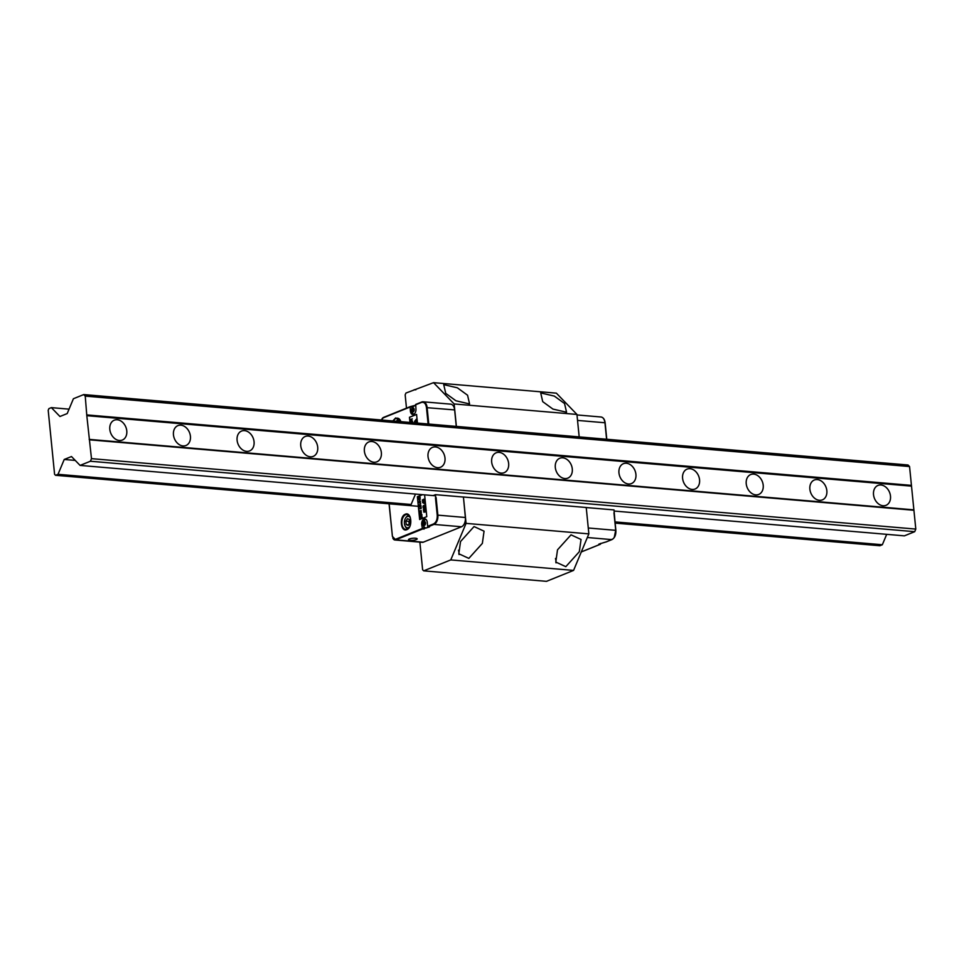 <?xml version="1.0" encoding="UTF-8"?>
<svg xmlns="http://www.w3.org/2000/svg" width="964" height="964" viewBox="0 0 964 964"><rect width="100%" height="100%" fill="white"/><g stroke="black" fill="none" stroke-linecap="round" stroke-linejoin="round"><path stroke-width="1.45" d="M109.812 429.39A10.725 8.146 68 0 0 122.308 440.066A10.725 8.146 68 0 0 126.778 430.848A10.725 8.146 68 0 0 114.282 420.184A10.725 8.146 68 0 0 109.812 429.39M173.46 434.836A10.725 8.146 68 0 0 185.956 445.501A10.725 8.146 68 0 0 190.426 436.282A10.725 8.146 68 0 0 177.93 425.618A10.725 8.146 68 0 0 173.46 434.836M237.096 440.271A10.725 8.146 68 0 0 249.592 450.935A10.725 8.146 68 0 0 254.062 441.717A10.725 8.146 68 0 0 241.566 431.053A10.725 8.146 68 0 0 237.096 440.271M300.744 445.705A10.725 8.146 68 0 0 313.24 456.37A10.725 8.146 68 0 0 317.71 447.163A10.725 8.146 68 0 0 305.214 436.487A10.725 8.146 68 0 0 300.744 445.705M364.38 451.152A10.725 8.146 68 0 0 376.876 461.816A10.725 8.146 68 0 0 381.358 452.598A10.725 8.146 68 0 0 368.851 441.934A10.725 8.146 68 0 0 364.38 451.152M428.028 456.587A10.725 8.146 68 0 0 440.524 467.251A10.725 8.146 68 0 0 444.994 458.033A10.725 8.146 68 0 0 432.499 447.368A10.725 8.146 68 0 0 428.028 456.587M491.664 462.021A10.725 8.146 68 0 0 504.16 472.685A10.725 8.146 68 0 0 508.643 463.467A10.725 8.146 68 0 0 496.135 452.803A10.725 8.146 68 0 0 491.664 462.021M564.832 478.554A10.725 8.146 68 0 0 567.808 478.132A10.725 8.146 68 0 0 571.953 467.01A10.725 8.146 68 0 0 562.759 457.816A10.725 8.146 68 0 0 559.783 458.249A10.725 8.146 68 0 0 555.638 469.372A10.725 8.146 68 0 0 564.832 478.554M628.468 484A10.725 8.146 68 0 0 631.444 483.567A10.725 8.146 68 0 0 635.589 472.444A10.725 8.146 68 0 0 626.395 463.25A10.725 8.146 68 0 0 623.419 463.684A10.725 8.146 68 0 0 619.286 474.806A10.725 8.146 68 0 0 628.468 484M682.596 478.337A10.725 8.146 68 0 0 695.092 489.001A10.725 8.146 68 0 0 699.563 479.783A10.725 8.146 68 0 0 687.067 469.119A10.725 8.146 68 0 0 682.596 478.337M746.232 483.771A10.725 8.146 68 0 0 758.728 494.436A10.725 8.146 68 0 0 763.211 485.229A10.725 8.146 68 0 0 750.703 474.553A10.725 8.146 68 0 0 746.232 483.771M809.881 489.218A10.725 8.146 68 0 0 822.376 499.882A10.725 8.146 68 0 0 826.847 490.664A10.725 8.146 68 0 0 814.351 480A10.725 8.146 68 0 0 809.881 489.218M883.036 505.751A10.725 8.146 68 0 0 886.012 505.317A10.725 8.146 68 0 0 890.158 494.195A10.725 8.146 68 0 0 880.963 485A10.725 8.146 68 0 0 877.987 485.434A10.725 8.146 68 0 0 873.854 496.556A10.725 8.146 68 0 0 883.036 505.751M418.352 506.305L55.551 475.3L54.587 474.312L48.2 410.29L48.899 408.628L51.369 407.627L69.059 409.146M614.128 511.041L904.389 535.851L914.716 531.682L915.8 529.079L909.558 466.552L908.052 464.997L83.735 394.565L73.409 398.734L67.203 413.568L59.949 416.496L51.369 407.627M615.153 523.115L879.867 545.745L882.337 544.744L886.699 534.333M55.551 475.3L58.021 474.312L64.227 459.467L71.493 456.538L80.072 465.407L90.399 461.238L91.484 458.647L86.808 415.677L911.125 486.109M83.735 394.565L85.242 396.12L86.808 415.677M913.498 509.823L89.17 439.379M913.92 510.257L89.604 439.825M91.484 458.647L915.8 529.079M90.399 461.238L914.716 531.682M80.072 465.407L435.571 495.785M64.227 459.467L75.228 460.406M58.021 474.312L411.122 504.485L415.484 494.074M615.02 521.898L882.337 544.744M85.242 396.12L909.558 466.552M87.121 414.93L911.438 485.374M555.469 558.481A13.785 10.471 -112 0 1 555.951 561.132A13.785 10.471 -112 0 1 556.023 562.868M579.328 551.697L565.82 566.675L555.794 562.06L557.505 549.829L571.025 534.839L581.039 539.466L579.328 551.697M458.49 550.191A13.785 10.471 -112 0 1 458.972 552.842A13.785 10.471 -112 0 1 459.045 554.577M482.349 543.407L468.841 558.385L458.816 553.77L460.527 541.539L474.047 526.561L484.061 531.176L482.349 543.407M564.543 403.518L566.555 412.231L552.914 409.073L542.72 401.651L540.708 392.938L554.348 396.096L564.543 403.518M467.564 395.228L469.576 403.94L455.936 400.783L445.742 393.36L443.729 384.648L457.37 387.805L467.564 395.228M419.858 542.117L422.618 569.736L423.69 570.845L450.766 559.915L466.058 523.38L588.859 533.875L586.233 507.498L463.431 497.002L466.058 523.38M463.431 497.002L465.371 517.487A7.652 4.651 -85.1 0 1 461.491 526.766L423.232 542.202L395.722 539.852L422.521 529.043L421.714 524.561A4.591 2.796 94.9 0 1 424.039 518.994A4.591 2.796 94.9 0 1 424.871 518.861A4.591 2.796 94.9 0 1 427.257 522.319L427.654 526.32L429.522 526.922L422.521 529.043M456.382 426.401L454.14 403.952L433.559 382.66L405.94 393.035L405.169 394.891L406.483 408.146M454.14 403.952L576.942 414.436L556.361 393.155L433.559 382.66M576.942 414.436L579.183 436.897M423.69 570.845L546.492 581.34L573.568 570.411L588.859 533.875M450.766 559.915L573.568 570.411M414.255 389.673L415.833 389.817M428.112 423.991L426.486 407.639C425.799 403.518 424.124 401.783 421.437 402.434L421.762 402.024M405.302 514.234C411.459 511.306 413.074 527.561 406.832 529.646C400.675 532.562 399.06 516.306 405.302 514.234M392.77 420.967L395.686 417.918L400.867 421.666M456.285 426.401L454.634 409.917A7.652 4.651 -85.1 0 0 450.67 404.145L423.148 401.795A7.652 4.651 94.9 0 1 427.124 407.567L428.763 424.039M416.303 539.575A4.362 1.024 174.3 0 0 417.195 538.852A4.362 1.024 174.3 0 0 414.183 538.189A4.362 1.024 174.3 0 0 409.387 538.984A4.362 1.024 174.3 0 0 408.507 539.72A4.362 1.024 174.3 0 0 411.508 540.382A4.362 1.024 174.3 0 0 416.303 539.575M425.763 519.198A4.591 2.796 -85.1 0 0 424.763 519.994M389.167 503.811L392.408 536.382L395.722 539.852A4.591 2.796 94.9 0 1 394.879 539.985L422.401 542.334A4.591 2.796 -85.1 0 0 423.232 542.202M408.796 505.425L411.122 504.473M433.173 495.58L435.451 494.665L463.335 497.038M435.451 494.665L435.752 497.617M421.521 402.108L415.713 404.422L415.93 408.82A4.591 2.796 94.9 0 1 412.761 414.52A4.591 2.796 94.9 0 1 410.387 411.062L410.17 406.663L415.568 405.229M424.606 494.845L426.787 516.656L419.665 519.524L417.388 496.713L422.449 494.665M409.977 422.437L409.459 417.279L416.581 414.412L417.448 423.076M409.977 407.061L383.178 417.87L381.443 420.003M427.654 526.32L433.571 523.934C436.162 522.464 437.379 519.56 437.222 515.222L435.475 497.737M423.678 526.224L423.967 529.164M411.761 406.772L411.929 408.555M412.845 413.375A4.591 2.796 -85.1 0 0 413.689 414.339M417.388 496.713L419.786 519.476M422.569 494.677L417.508 496.713M416.593 414.472L409.459 417.279M409.592 417.292L410.098 422.449M423.654 499.46L423.473 501.027L422.461 501.099L422.34 499.822L423.172 500.762L423.63 499.171L424.425 499.979L423.967 501.159L423.654 499.46L423.943 500.87M423.1 500.412L423.63 499.171L424.425 499.979M424.124 506.799L425.064 506.944L423.124 507.727L423.015 506.377L423.449 505.558L424.088 506.449L424.871 504.943L424.124 506.799M423.57 505.57L424.208 506.462L423.57 505.57L423.244 507.679M424.196 511.727L424.907 510.245L425.522 510.92L425.184 512.041L424.931 510.522L424.003 512.306L423.714 510.763L423.967 512.029L424.907 510.245L425.522 510.92M425.064 511.812L424.931 510.522M424.003 512.306L423.847 510.775M423.678 511.667L424.317 511.739M419.677 500.485L418.738 498.376L420.159 497.81L419.677 500.485L419.027 498.545M419.545 504.955L420.931 505.546L419.509 506.112L419.376 504.979L420.726 503.545L419.545 504.955L420.907 505.317M420.714 513.643L419.533 512.378L419.81 510.848L420.702 513.354L421.039 510.354L421.364 512.969L420.4 513.692M420.81 517.873L421.521 516.391L422.124 517.066L421.798 518.186L421.545 516.668L420.617 518.451L420.328 516.909L420.581 518.174L421.521 516.391L422.124 517.066M421.678 517.957L421.545 516.668M420.617 518.451L420.449 516.921M420.292 517.813L420.931 517.885M420.425 514.559L421.196 513.945L421.931 515.559L419.991 516.343L420.304 514.547L420.099 516.294M421.967 514.728L421.316 513.957L421.846 514.716M420.979 508.173L421.063 506.895L421.208 508.377L419.244 508.884L421.099 508.185L421.063 506.956M419.605 507.076L420.991 506.221L419.605 507.076M419.304 501.388L419.774 500.943L419.979 502.979L420.087 500.943L420.581 501.834L419.967 503.28L419.111 502.425L419.894 500.955M419.967 503.28L419.424 501.401M418.75 496.978L420.099 497.243L418.677 497.822L418.593 496.737L420.075 497.026M423.811 508.414L424.582 507.799L425.317 509.414L423.377 510.197L423.69 508.402L423.485 510.149M425.353 508.582L424.582 507.799L425.232 508.57M424.534 501.629L424.268 503.57L422.557 502.497L424.534 501.629M416.315 419.219L414.52 421.437L416.605 422.172L415.761 420.232L416.315 419.219M411.857 422.594L412.544 422.027L411.254 422.545M410.531 422.015L412.472 421.232L410.917 421.569L412.231 418.834L410.29 419.617L411.845 419.28L410.531 422.015M423.75 499.183L424.546 499.991M422.642 500.798L423.292 500.774M422.581 501.087L422.461 499.834M424.148 507.016L425.04 506.715M424.883 505.148L424.208 506.462M425.028 510.257L425.642 510.932M419.798 500.497L418.954 499.593M418.738 498.376L420.159 497.858M419.376 504.979L420.738 503.606M419.738 505.738L419.497 504.991M420.943 510.643L420.822 513.366M419.533 512.378L419.93 510.86M420.834 513.655L419.665 512.378M421.642 516.403L422.256 517.078M421.316 513.957L420.882 514.752M419.244 508.884L421.099 508.185M419.581 506.799L421.003 506.281M420.412 501.943L419.979 502.979M420.533 501.955L420.147 501.232M418.569 496.99L418.798 497.773M424.702 507.811L424.268 508.606M422.545 502.437L424.015 501.907M424.256 503.497L422.678 502.497M414.641 421.449L416.328 419.364M416.605 422.136L414.641 421.485M411.375 422.557L412.556 422.087M411.845 419.28L410.519 421.955M410.411 419.629L412.231 418.894M412.447 421.003L410.917 421.569M423.473 505.835L424.064 507.112L423.292 507.365L423.473 505.835L423.943 507.1L423.292 507.365M419.473 498.364L420.244 499.075L419.593 498.376L419.774 500.22L419.003 499.509L419.473 498.364L420.123 499.063L419.653 500.208L419.003 499.509M420.34 514.824L420.907 515.74L420.159 515.981L420.34 514.824L420.159 515.981M421.22 514.222L421.822 515.366L420.979 515.644L421.22 514.222L421.702 515.354L420.979 515.644M419.918 503.039L419.629 501.292L419.918 503.039M423.726 508.679L424.293 509.594L423.545 509.836L423.726 508.679L423.545 509.836M424.606 508.076L425.208 509.221L424.365 509.498L424.606 508.076L425.088 509.209L424.365 509.498M424.136 503.112L423.919 502.172L424.136 503.112M415.701 420.473L415.809 421.581L414.894 421.304L415.701 420.473M419.798 503.027L419.629 501.292M424.015 503.1L423.076 502.509L423.919 502.172M415.58 420.461L415.689 421.569M612.128 539.201L611.803 539.611A7.652 4.651 -85.1 0 0 611.815 539.611A7.652 4.651 -85.1 0 0 615.695 530.333L614.02 509.92L586.233 507.546M600.632 543.407L600.476 544.214L598.897 544.106L606.127 541.901M588.269 527.995L615.695 530.333L614.285 537.273M604.356 420.159L605.031 422.762M613.947 512.848L615.767 530.345M409.17 524.127L409.061 523.091A3.061 1.856 -85.1 0 0 409.254 524.006M410.158 517.415A5.748 3.482 -85.1 0 0 405.543 518.174A5.748 3.482 -85.1 0 0 404.422 523.488A5.748 3.482 -85.1 0 0 404.916 525.549A5.748 3.482 -85.1 0 0 409.326 527.079M405.687 517.957A6.507 3.952 94.9 0 1 405.832 517.704A6.507 3.952 94.9 0 1 409.049 515.656A6.507 3.952 94.9 0 1 409.134 515.668L409.049 515.656M407.543 518.668L409.567 519.632L409.905 523.054L408.23 525.513L406.206 524.549L405.868 521.126L407.543 518.668M407.941 528.621L408.025 528.634A6.507 3.952 94.9 0 1 407.941 528.621A6.507 3.952 94.9 0 1 405.121 526.067A6.507 3.952 94.9 0 1 405.013 525.79M408.736 524.765L406.206 524.549M408.893 521.379L409.628 520.307A3.061 1.856 -85.1 0 0 409.061 523.091L408.893 521.379L405.868 521.126M400.542 421.099A5.748 3.482 -85.1 0 0 396.349 421.28A6.507 3.952 94.9 0 1 399.433 419.34A6.507 3.952 94.9 0 1 399.518 419.352L399.433 419.34M425.148 522.235A1.53 0.928 -85.1 0 0 424.967 522.44L425.317 523.91L424.473 525.139L423.461 524.657L424.726 524.765L424.967 522.44A1.53 0.928 -85.1 0 0 424.642 523.91A1.53 0.928 -85.1 0 0 424.835 524.597M423.1 523.91A1.988 1.205 94.9 0 1 424.112 521.5A1.988 1.205 94.9 0 1 425.498 522.946A1.988 1.205 94.9 0 1 424.497 525.356A1.988 1.205 94.9 0 1 423.1 523.91M427.896 526.742A4.362 2.651 94.9 0 1 425.859 527.935A4.362 2.651 94.9 0 1 425.016 527.633A4.748 4.748 0 0 1 425.727 519.403A4.362 2.651 94.9 0 1 425.931 519.319M423.461 524.657L423.292 522.946L424.136 521.717L425.136 522.199M427.956 526.766A4.362 2.651 94.9 0 1 425.931 527.947A4.362 2.651 94.9 0 1 425.895 527.947L425.859 527.935M424.558 523.054L423.292 522.946M413.809 408.724A1.53 0.928 -85.1 0 0 413.64 408.929L413.146 411.628L412.134 411.146L413.399 411.254L413.64 408.929A1.53 0.928 -85.1 0 0 413.303 410.399A1.53 0.928 -85.1 0 0 413.508 411.098M411.773 410.411A1.988 1.205 94.9 0 1 412.785 408.001A1.988 1.205 94.9 0 1 414.171 409.435A1.988 1.205 94.9 0 1 413.158 411.845A1.988 1.205 94.9 0 1 411.773 410.411M413.881 414.243A4.362 2.651 94.9 0 1 413.689 414.122A4.748 4.748 0 0 1 414.387 405.904A4.362 2.651 94.9 0 1 415.279 405.736A4.362 2.651 94.9 0 1 415.629 405.808A4.362 2.651 94.9 0 0 415.339 405.748A4.362 2.651 94.9 0 0 415.315 405.748L415.339 405.748M412.134 411.146L412.797 408.206L413.809 408.7M413.219 409.543L411.965 409.435M421.437 402.434L415.532 404.82M406.941 529.308A7.507 4.555 94.9 0 1 405.796 529.441A7.507 4.555 94.9 0 1 401.843 522.693A7.507 4.555 94.9 0 1 405.699 514.704A7.507 4.555 94.9 0 1 407.073 514.487A7.507 4.555 94.9 0 1 410.254 517.294M409.399 527.224A7.507 4.555 94.9 0 1 407.157 529.224M393.469 421.027A7.507 4.555 94.9 0 1 396.096 418.388A7.507 4.555 94.9 0 1 397.457 418.171A7.507 4.555 94.9 0 1 400.638 420.979M421.762 402.012A7.652 4.651 94.9 0 1 423.148 401.795L415.713 404.422M454.634 409.917L426.486 407.639M423.063 524.681L421.714 524.561M436.114 497.653L437.861 515.138L465.371 517.487M437.222 515.222L437.861 515.138A7.652 4.651 94.9 0 1 433.969 524.416L461.491 526.766M428.064 526.802L433.969 524.416L433.571 523.934M392.408 536.382L394.879 539.985A4.591 2.796 94.9 0 1 392.83 538.02M381.985 418.918A4.591 2.796 94.9 0 1 383.25 417.581M383.178 417.87L410.074 406.736M395.312 539.382L422.112 528.561M389.058 503.798L392.432 536.514M411.736 411.17L410.387 411.062M606.597 439.235L604.958 422.762L577.532 420.412M604.958 422.762A7.652 4.651 -85.1 0 0 600.982 416.99C603.307 417.436 604.693 419.376 605.139 422.822L604.958 422.762M581.304 551.914L600.355 544.238M605.898 541.997L611.803 539.611L587.329 537.514M606.778 439.259L605.139 422.822L606.669 439.247M407.073 514.487C411.833 514.173 412.026 527.85 407.025 529.248L405.796 529.441M397.457 418.171L400.735 421.654M410.17 406.663L383.371 417.484L381.334 419.991M614.128 512.92L615.876 530.405C616.068 534.924 614.755 537.984 611.935 539.587L606.031 541.973M576.99 414.942L600.982 416.99M600.476 544.214L581.292 551.962"/></g></svg>

